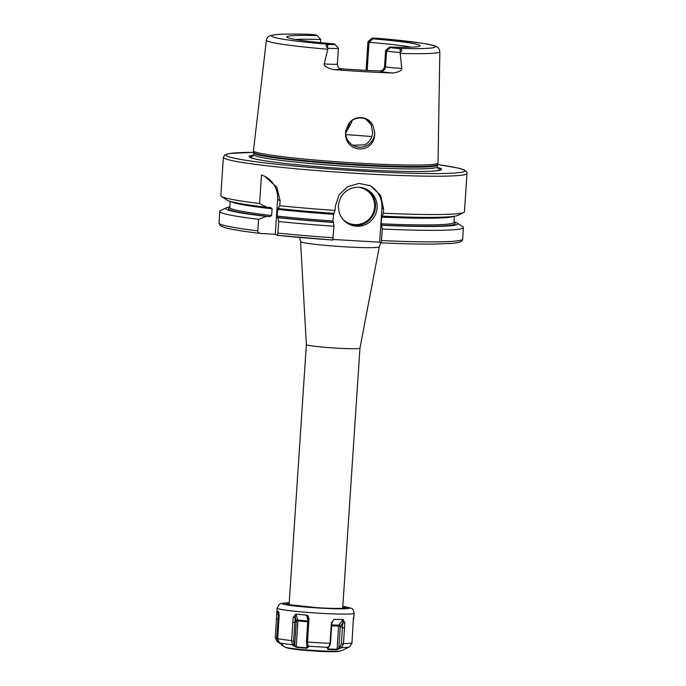 <?xml version="1.0" encoding="UTF-8"?>
<svg xmlns="http://www.w3.org/2000/svg" width="686" height="686" viewBox="0 0 686 686"><rect width="100%" height="100%" fill="white"/><g stroke="black" fill="none" stroke-linecap="round" stroke-linejoin="round"><path stroke-width="1.03" d="M389.579 47.077L390.437 47.497A8.249 0.489 3.8 0 0 397.263 48.372L400.092 48.938C402.21 49.778 402.322 50.875 400.435 52.205L400.092 52.436A11.919 0.703 -176.2 0 1 386.578 50.936L385.618 50.472L389.579 47.077A66.816 3.962 -176.2 0 0 420.046 45.911A66.816 3.962 -176.2 0 0 372.798 38.828L371.941 38.407L368.082 41.846A11.919 0.703 -176.2 0 1 367.962 41.743A11.919 0.703 -176.2 0 1 367.988 41.7L371.881 38.305A8.249 0.489 3.8 0 0 371.941 38.407M377.411 38.27L376.58 38.202A8.249 0.489 3.8 0 0 371.881 38.305M320.525 42.626L320.731 39.522L317.258 35.621A66.816 3.962 -176.2 0 0 286.774 37.061A66.816 3.962 -176.2 0 0 334.039 43.87L334.897 44.29A8.249 0.489 3.8 0 1 334.965 44.333L338.37 48.209A11.919 0.703 -176.2 0 1 338.387 48.252A11.919 0.703 -176.2 0 1 328.062 48.269L327.685 48.003C325.576 46.434 325.541 45.345 327.582 44.744L330.258 44.496A8.249 0.489 3.8 0 0 334.965 44.333M317.258 35.621L316.4 35.2A8.249 0.489 3.8 0 0 309.575 34.326L308.537 34.3M400.092 52.436L401.764 68.377C401.962 70.461 399.115 72.004 393.198 73.016A87.911 5.214 -176.2 0 1 333.25 69.552C326.776 67.828 323.758 65.942 324.195 63.892L328.062 48.269M411.214 47.154A64.707 3.842 3.8 0 0 369.034 42.318L367.164 70.418M320.731 39.522A64.707 3.842 3.8 0 0 295.357 39.462M372.798 38.828L369.034 42.318L368.082 41.846L366.221 69.818L367.182 70.289M385.618 50.472L384.572 66.276C384.186 69.157 382.548 70.727 379.667 70.984A64.707 3.842 -176.2 0 1 341.019 68.746L339.536 68.411M400.392 53.431A86.916 5.154 3.8 0 0 439.837 51.716L438.037 162.985A92.499 5.488 -176.2 0 1 438.02 163.088A92.499 5.488 -176.2 0 1 351.249 162.719A92.499 5.488 -176.2 0 1 254.343 151.58A92.499 5.488 3.8 0 1 253.46 150.826A92.499 5.488 3.8 0 1 253.451 150.723L266.382 40.191A86.916 5.154 3.8 0 0 267.223 41.006A86.916 5.154 3.8 0 0 327.625 49.221M345.821 130.666L348.599 123.883C354.49 114.896 368.348 115.702 372.832 125.289L374.693 132.338C375.722 155.662 342.4 153.733 345.821 130.666A14.646 14.475 -63.8 0 0 345.71 131.738A14.646 14.475 116.2 0 0 353.727 145.724A14.646 14.475 116.2 0 0 374.667 133.41A14.646 14.475 -63.8 0 0 374.693 132.338M348.599 123.883A14.646 14.475 -63.8 0 1 372.832 125.289M352.844 145.252L364.515 144.857C369.197 142.602 371.923 138.461 372.695 132.441L371.1 124.689L365.724 119.012M345.873 130.323A14.646 14.475 116.2 0 0 349.654 122.623M351.815 120.719L351.789 122.168L345.684 133.05M253.597 155.147A96.443 5.72 3.8 0 0 250.038 157.437A96.443 5.72 -176.2 0 0 257.97 159.572A96.443 5.72 -176.2 0 0 344.964 168.662A96.443 5.72 -176.2 0 0 432.394 171.157A96.443 5.72 -176.2 0 0 440.644 168.464A96.443 5.72 3.8 0 0 437.316 167.35M229.853 206.923A116.277 6.894 3.8 0 0 226.449 207.781A116.277 6.894 3.8 0 0 266.279 216.399L258.545 219.306A122.082 7.237 -176.2 0 1 219.769 211.399L219.006 222.959L220.232 225.6L224.579 227.529C230.95 229.364 242.921 231.336 260.491 233.454L275.3 234.312L277.624 199.386L280.102 200.604L276.878 187.329L264.736 176.311L261.495 174.921L259.591 203.51A122.082 7.237 -176.2 0 1 221.998 196.719A122.082 7.237 3.8 0 1 221.415 196.385A122.082 7.237 3.8 0 1 220.823 195.604L223.362 157.291A122.082 7.237 3.8 0 0 224.545 158.406A122.082 7.237 3.8 0 0 353.41 173.164A122.082 7.237 3.8 0 0 466.995 173.472C467.449 172.821 466.609 171.672 464.482 170.034L457.905 167.993L437.531 164.52M280.102 200.604L279.759 205.749L277.659 209.419L277.213 216.107L277.881 217.685A116.277 6.894 -176.2 0 0 333.422 222.487L332.942 220.995A112.315 6.663 -176.2 0 1 277.213 216.107M466.995 173.472L464.456 211.785A122.082 7.237 -176.2 0 1 463.753 212.489A122.082 7.237 -176.2 0 1 383.32 213.226L383.603 208.964L380.619 195.399L370.534 185.795L359.078 183.394L347.682 186.669L339.021 194.927L335.351 206.169L335.068 210.431A122.082 7.237 -176.2 0 1 279.759 205.749M335.068 210.431L334.022 213.372A116.277 6.894 -176.2 0 1 278.482 208.57M463.753 212.489L457.776 215.404A116.277 6.894 -176.2 0 1 382.282 216.159L383.32 213.226M221.415 196.385L226.963 200.072A116.277 6.894 -176.2 0 0 266.888 207.275L259.591 203.51M277.401 235.324A119.647 7.092 3.8 0 0 332.744 240.049L334.013 226.234L333.422 222.487M333.636 213.174L332.942 220.995M333.027 239.483L379.658 242.184L381.922 208.132A24.413 24.121 116.2 0 0 369.54 185.34M356.497 226.2A19.534 19.302 116.2 0 0 366.41 189.207A19.534 19.302 116.2 0 0 339.116 201.83A19.534 19.302 116.2 0 0 356.497 226.2M382.282 216.159L381.879 215.97L381.639 217.102L381.193 223.79L382.274 229.021L381.502 240.58L380.996 242.844L379.658 242.184M381.502 240.58A122.082 7.237 3.8 0 0 462.638 239.14C462.621 240.443 461.446 241.532 459.106 242.398L452.897 243.367L433.458 244.105C419.343 244.199 401.867 243.779 381.022 242.853L380.996 242.844M266.888 207.275L270.533 207.489L272.102 208.801L271.656 215.49L269.924 216.613A113.542 6.731 -176.2 0 1 229.759 207.738M381.673 225.282A116.277 6.894 3.8 0 0 457.262 223.113A116.277 6.894 3.8 0 0 453.995 221.818M266.279 216.399L269.924 216.613M334.013 226.234A122.082 7.237 -176.2 0 1 278.705 221.544L277.881 217.685M457.262 223.113L462.81 226.792A122.082 7.237 -176.2 0 1 463.402 227.581A122.082 7.237 -176.2 0 1 382.274 229.021M219.769 211.399A122.082 7.237 -176.2 0 1 220.463 210.696L226.449 207.781M278.705 221.544L277.941 233.103L277.341 235.315L275.3 234.312M258.545 219.306L257.782 230.865C257.765 232.254 258.759 233.129 260.749 233.472M332.761 240.057L277.341 235.315M277.624 199.386A24.413 24.121 116.2 0 0 264.479 176.182M300.579 241.558L306.359 344.561A26.857 1.595 3.8 0 0 306.359 344.561A26.857 1.595 3.8 0 0 306.625 344.792A26.857 1.595 -176.2 0 0 334.879 348.034A26.857 1.595 -176.2 0 0 359.961 348.119A26.857 1.595 -176.2 0 1 359.961 348.119L379.315 246.789A39.454 2.341 -176.2 0 1 342.468 246.668A39.454 2.341 -176.2 0 1 300.965 241.901A39.454 2.341 3.8 0 1 300.579 241.558L299.602 237.442M277.324 610.797L278.576 611.758L279.193 615.342L277.65 639.009L279.528 642.765L283.009 645.423L277.221 641.624L275.283 637.843L276.93 610.849L279.091 613.31M295.923 614.099L306.676 615.188C307.645 615.05 308.417 616.242 309 618.772L307.474 642.43L308.494 647.052L306.728 648.253L296.215 647.31L293.094 645.663L292.408 644.6L291.627 640.587L293.222 617.34L295.923 614.099L297.835 620.075A1.218 0.454 -84.8 0 1 297.913 620.924L307.765 621.816M334.245 619.338L343.111 619.518L344.818 623.017L343.446 644L341.688 647.447L336.929 649.659L327.985 649.488L327.273 648.141L328.56 647.19L329.957 643.734L331.407 622.751L334.245 619.338L332.118 622.176M347.485 647.824L349.534 646.812L351.952 643.314L353.393 617.88M276.509 619.141L278.019 619.321L276.767 638.031L278.087 640.647M276.827 614.184L278.345 614.39L278.019 619.321L278.962 618.995M279.193 615.359L276.964 611.02M278.859 612.238L278.576 611.758M328.56 647.19L329.812 645.629M292.845 622.296L294.869 622.391L293.625 641.101L294.045 643.588L296.189 646.872L306.616 647.807L307.439 645.792L306.428 642.259L307.937 618.609L306.676 615.188M293.222 617.34L295.254 617.46L294.869 622.391L296.326 620.856L297.913 620.924L296.215 647.31M295.623 614.184L295.254 617.46L296.326 620.847A1.218 0.849 -17.7 0 1 297.835 620.075L307.808 620.976M309 618.772L307.937 618.609M308.734 623.728L307.671 623.548M307.834 645.989L306.796 644.737L306.728 648.253M308.494 647.052L307.439 645.792L307.474 646.426M281.963 644.874L281.209 644.188L282.769 644.96M277.221 641.624L277.984 640.767M293.094 645.663L294.748 644.643L296.326 620.847M292.408 644.6L294.045 643.588M331.021 627.707L331.535 627.613L330.481 643.648L329.409 646.049M331.407 622.751L331.921 622.682L331.535 627.613M333.936 619.449L331.921 622.682M344.818 623.017L342.708 622.888L343.334 619.63M340.376 648.399L338.918 647.198L340.325 626.078A1.218 0.729 36.8 0 0 338.901 625.135A1.218 0.755 -88.9 0 0 338.627 625.966L337.083 649.23L340.247 646.255L341.362 643.862L342.708 622.888L340.333 626.078L342.425 627.827L344.535 627.973M341.688 647.447L340.247 646.255M336.929 649.659L337.083 649.23L328.217 649.059L328.328 647.37M327.985 649.488L327.865 647.704M340.325 626.086L331.681 625.829M397.263 48.372A82.046 4.862 3.8 0 0 434.487 46.039A82.046 4.862 3.8 0 0 376.58 38.202M309.575 34.326A82.046 4.862 3.8 0 0 272.351 36.658A82.046 4.862 3.8 0 0 330.258 44.496M390.437 47.497L386.578 50.936L385.532 66.748A11.919 0.703 3.8 0 0 401.764 68.377M400.092 48.938L400.435 52.205M367.962 41.743L366.11 69.706A11.919 0.703 3.8 0 0 366.221 69.818A4.879 4.828 116.2 0 1 366.153 70.366M379.667 70.984L380.378 71.335A16.798 0.995 3.8 0 0 393.198 73.016M333.25 69.552A16.798 0.995 3.8 0 0 341.731 69.097L341.019 68.746M380.378 71.335A4.879 4.828 116.2 0 0 385.532 66.748L384.572 66.276M371.838 136.574A76.918 4.562 3.8 0 0 345.795 134.602M253.46 150.826L253.76 152.361A92.096 5.462 3.8 0 0 254.643 153.115A92.096 5.462 -176.2 0 0 351.129 164.203A92.096 5.462 -176.2 0 0 437.522 164.563L438.02 163.088M437.411 165.103A92.01 5.454 -176.2 0 1 351.807 164.872A92.01 5.454 -176.2 0 1 254.686 153.75A92.01 5.454 3.8 0 1 253.794 152.909L253.683 154.676A92.01 5.454 3.8 0 0 254.566 155.516A92.01 5.454 -176.2 0 0 351.686 166.638A92.01 5.454 -176.2 0 0 437.291 166.87L437.522 164.563A119.647 7.092 3.8 0 1 463.573 169.785A119.647 7.092 3.8 0 1 361.908 171.088A119.647 7.092 3.8 0 1 227.117 156.116A119.647 7.092 3.8 0 1 253.76 152.326M437.565 168.036A94.788 5.625 3.8 0 1 438.997 168.602A94.788 5.625 -176.2 0 1 431.623 171.2M258.733 159.718A94.788 5.625 -176.2 0 1 251.659 157.763A94.788 5.625 3.8 0 1 253.263 155.799M383.603 208.964L381.922 208.132M333.379 214.306A112.315 6.663 -176.2 0 1 277.659 209.419M453.746 216.347A112.315 6.663 -176.2 0 1 381.639 217.102M272.102 208.801A112.315 6.663 -176.2 0 1 230.83 201.538M381.193 223.79A112.315 6.663 3.8 0 0 453.961 222.375L454.089 222.856M230.222 201.367L229.819 207.489A112.315 6.663 3.8 0 0 271.656 215.49M333.027 222.298A113.542 6.731 -176.2 0 1 277.367 217.436M453.892 222.59A113.542 6.731 -176.2 0 1 381.287 225.094M277.941 233.103A122.082 7.237 3.8 0 0 333.25 237.793M219.006 222.959A122.082 7.237 3.8 0 0 257.782 230.865M289.175 603.286A29.79 1.766 -176.2 0 0 286.491 604.126A29.79 1.766 3.8 0 0 320.053 607.856A29.79 1.766 3.8 0 0 345.367 607.53A29.79 1.766 -176.2 0 0 342.777 606.844M342.803 606.398A33.691 1.998 -176.2 0 1 349.225 607.753A33.691 1.998 3.8 0 1 320.594 608.122A33.691 1.998 3.8 0 1 282.632 603.903A33.691 1.998 -176.2 0 1 289.209 602.84L281.337 603.406L279.228 604.349L277.11 608.13L276.93 610.84M342.811 606.381L351.052 608.233C352.527 608.336 353.547 610.008 354.096 613.25A38.579 2.29 -176.2 0 1 318.201 613.147A38.579 2.29 -176.2 0 1 277.478 608.482A38.579 2.29 -176.2 0 1 277.11 608.13M277.667 638.597A38.579 2.29 3.8 0 0 291.627 640.587M307.517 642.019A38.579 2.29 3.8 0 0 329.983 643.322M343.489 643.588A38.579 2.29 3.8 0 0 352.004 642.893M275.283 637.843L276.767 638.031M279.777 642.936A36.135 2.144 3.8 0 0 292.485 644.746M307.928 646.135A36.135 2.144 3.8 0 0 328.388 647.318M341.517 647.584A36.135 2.144 3.8 0 0 349.217 646.975L341.457 650.765C336.432 652.017 326.888 652.06 312.816 650.911C298.521 650.002 289.363 648.827 285.35 647.387L282.015 645.226M291.619 640.998L293.625 641.101M306.359 615.042L307.877 619.801M307.474 642.43L306.428 642.259M284.681 646.992A28.606 1.698 -176.2 0 0 284.819 647.07A28.606 1.698 3.8 0 0 313.536 650.439A28.606 1.698 3.8 0 0 341.457 650.765M287.185 647.867A26.162 1.552 3.8 0 0 314.514 651.014A26.162 1.552 3.8 0 0 339.133 651.125M329.957 643.734L330.481 643.648M343.111 619.518L338.901 625.135L331.741 624.997M343.446 644L341.362 643.862M365.569 188.821A19.534 19.302 -63.8 0 1 354.842 225.385A19.534 19.302 -63.8 0 1 348.359 223.842M358.478 187.261A18.805 18.573 -63.8 0 1 374.565 207.558A18.805 18.573 -63.8 0 1 342.786 219.186M324.195 63.892A11.919 0.703 3.8 0 0 337.341 64.064L338.387 48.252M341.731 69.097A4.879 4.828 -63.8 0 1 339.896 68.617C338.755 68.669 337.906 67.151 337.341 64.064M327.582 44.744L327.685 48.003M439.837 51.716C439.306 48.809 438.131 47.077 436.33 46.519C434.547 45.636 431.751 44.719 420.141 42.918L377 38.227M309.052 34.3C294.714 33.906 284.073 33.957 277.144 34.472L270.198 35.638C268.115 36.504 266.845 38.022 266.382 40.191M366.11 69.706L366.015 70.358M253.76 152.361L253.794 152.909M437.745 168.362L437.291 166.87M252.851 156.168L253.683 154.676M253.751 152.318L229.613 153.475L224.939 154.83L223.362 157.291M454.364 216.253L453.961 222.375M229.63 207.944L229.819 207.489M463.402 227.581L462.638 239.14M379.315 246.789L380.867 242.775M359.961 348.111L342.683 608.319M288.317 604.606L316.34 607.616C335.042 608.928 346.164 608.259 343.66 608.208L342.571 608.696M306.359 344.552L289.08 604.76M354.096 613.25L353.744 618.626"/></g></svg>

